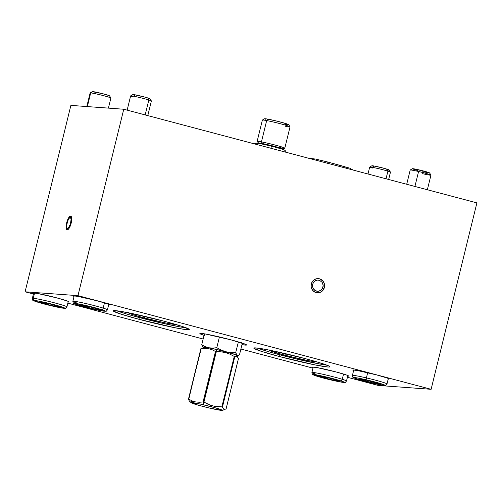 <?xml version="1.0" encoding="UTF-8"?>
<svg xmlns="http://www.w3.org/2000/svg" width="502" height="502" viewBox="0 0 502 502"><rect width="100%" height="100%" fill="white"/><g stroke="black" fill="none" stroke-linecap="round" stroke-linejoin="round"><path stroke-width="0.75" d="M74.039 296.469A18.693 1.042 13.8 0 1 73.254 295.948A18.693 1.042 13.8 0 1 97.313 300.836L77.804 296.368L73.417 295.86L74.039 296.469M353.609 370.601A18.693 1.042 13.8 0 1 352.818 370.081A18.693 1.042 13.8 0 1 376.876 374.969L357.374 370.501L352.981 369.993L353.609 370.608M313.11 367.659A18.693 1.042 13.8 0 1 312.319 367.138A18.693 1.042 13.8 0 1 336.378 372.026L316.875 367.552L312.482 367.044L313.11 367.659M33.54 293.526A18.693 1.042 13.8 0 1 32.755 292.999A18.693 1.042 13.8 0 1 56.814 297.887L37.305 293.419L32.919 292.911L33.54 293.526M316.141 292.622A7.122 6.752 -85.8 0 1 311.171 284.603A7.122 6.752 -85.8 0 1 318.35 278.616A7.122 6.752 -85.8 0 1 319.529 278.817L321.901 280.003L323.658 282.061L324.524 284.678L324.374 287.451L323.225 289.961L321.261 291.831L318.77 292.76L316.141 292.622L313.763 291.436L312.012 289.378L311.146 286.761L311.296 283.988L312.439 281.478L314.409 279.614L316.9 278.679L319.529 278.817A7.122 6.752 -85.8 0 1 324.499 286.837A7.122 6.752 -85.8 0 1 317.314 292.823A7.122 6.752 -85.8 0 1 316.141 292.622M67.224 229.866A7.122 2.221 104.9 0 1 67.092 229.847A7.122 2.221 104.9 0 1 66.722 222.593A7.122 2.221 104.9 0 1 70.613 216.055L71.347 216.644L71.711 218.194L71.171 223.126L69.314 227.958L68.216 229.401L67.224 229.866L66.49 229.276L66.132 227.726L66.672 222.8L68.529 217.962L69.627 216.519L70.613 216.055A7.122 2.221 104.9 0 1 70.744 216.08A7.122 2.221 104.9 0 1 71.121 223.327A7.122 2.221 104.9 0 1 67.224 229.866M128.562 312.602L129.121 313.279L133.112 314.741L144.093 317.898L144.965 316.417L144.093 317.898A24.033 1.343 13.8 0 1 128.355 312.771M116.728 310.782A39.162 2.184 -166.2 0 0 139.318 317.553L138.891 319.278A39.162 2.184 13.8 0 1 113.232 310.832A39.162 2.184 13.8 0 1 163.639 321.079L128.236 312.746L115.297 310.638L113.577 310.644L113.301 311.02L120.995 314.126L138.891 319.278L174.294 327.605L184.127 329.356L188.959 329.707L189.229 329.331L181.536 326.225L163.639 321.079A39.162 2.184 13.8 0 1 189.298 329.519A39.162 2.184 13.8 0 1 138.891 319.278L139.318 317.553A39.162 2.184 -166.2 0 0 186.229 327.85M269.16 349.888L271.312 351.205L284.697 355.184L285.563 353.697L284.697 355.184A24.033 1.343 13.8 0 1 268.959 350.057M257.331 348.062A39.162 2.184 -166.2 0 0 279.915 354.832L279.495 356.558A39.162 2.184 13.8 0 1 253.836 348.118A39.162 2.184 13.8 0 1 304.243 358.359L268.834 350.032L259.007 348.281L254.175 347.93L253.899 348.306L261.592 351.413L279.495 356.558L314.898 364.891L327.837 367L329.557 366.993L329.833 366.617L328.647 365.889L317.063 361.942L304.243 358.359A39.162 2.184 13.8 0 1 329.902 366.805A39.162 2.184 13.8 0 1 279.495 356.558L279.915 354.832A39.162 2.184 -166.2 0 0 326.827 365.13M204.05 335.355A24.033 1.343 13.8 0 1 199.865 333.523A24.033 1.343 13.8 0 1 230.794 339.804L205.713 334.056L200.072 333.403L200.631 334.081L204.628 335.543M476.9 202.883L431.111 389.301L378.238 385.448L347.409 377.272L378.238 385.448L431.111 389.301L476.9 202.883L123.762 109.235L77.973 295.659L431.111 389.301L77.973 295.659L123.762 109.235L70.889 105.389L25.1 291.806L77.973 295.659L25.1 291.806L70.889 105.389L123.762 109.235L476.9 202.883M312.991 368.148L240.904 349.034L312.991 368.148M203.153 339.019L67.839 303.139L203.153 339.019M33.421 294.015L25.1 291.806L33.421 294.015M108.57 304.959L109.524 304.777L107.717 303.93L97.313 300.836A18.693 1.042 13.8 0 1 109.555 304.865A18.693 1.042 13.8 0 1 108.614 304.965M388.14 379.092L389.094 378.91L387.287 378.062L376.876 374.969A18.693 1.042 13.8 0 1 389.125 379.004A18.693 1.042 13.8 0 1 388.184 379.098M347.641 376.149L348.595 375.967L346.788 375.113L336.378 372.026A18.693 1.042 13.8 0 1 348.626 376.054A18.693 1.042 13.8 0 1 347.685 376.149M68.071 302.009L69.025 301.827L67.218 300.98L56.814 297.887A18.693 1.042 13.8 0 1 69.056 301.922A18.693 1.042 13.8 0 1 68.115 302.016M241.977 344.667L246.331 345.1L245.773 344.428L230.794 339.804A24.033 1.343 13.8 0 1 246.538 344.987A24.033 1.343 13.8 0 1 241.977 344.667M320.784 364.201L294.624 358.553L273.138 352.988M267.095 351.249L258.11 348.35M315.601 361.509A24.033 1.343 13.8 0 1 284.697 355.184L306.421 360.292L312.457 361.365L315.589 361.352M180.187 326.915L161.38 322.999L132.534 315.708M126.491 313.97L117.506 311.071M174.997 324.229A24.033 1.343 13.8 0 1 144.093 317.898L165.823 323.012L171.853 324.085L174.985 324.072M71.56 217.234L71.56 217.234A7.122 2.221 104.9 0 1 70.537 225.247A7.122 2.221 104.9 0 1 67.092 229.847A7.122 2.221 104.9 0 1 66.277 228.692L66.854 229.728L67.745 229.74L68.818 228.717L70.399 225.63L71.736 219.148L70.983 216.193L69.571 216.569L67.444 220.296L66.176 225.58L66.277 228.692A7.122 2.221 104.9 0 1 67.306 220.673A7.122 2.221 104.9 0 1 70.744 216.08A7.122 2.221 104.9 0 1 71.56 217.234L71.56 217.234M66.829 227.5L66.747 225.04L67.745 220.849L69.433 217.899L70.556 217.598L71.152 219.939L70.092 225.078L67.99 228.335L67.281 228.328L66.829 227.5L67.281 228.328L68.404 228.027L70.437 224.049L71.121 219.104L70.556 217.598L69.847 217.592L68.567 219.079L67.4 221.871L66.747 225.04L66.829 227.5M312.407 290.005L312.407 290.005A7.122 6.752 -85.8 0 1 311.918 282.325A7.122 6.752 -85.8 0 1 318.35 278.616A7.122 6.752 -85.8 0 1 323.263 281.44L320.113 278.999L317.502 278.61L314.949 279.307L312.828 280.982L311.472 283.373L311.083 286.121L311.723 288.813L313.298 291.028L315.557 292.44L318.161 292.829L320.722 292.133L322.836 290.463L324.518 286.711L324.386 283.937L323.263 281.44A7.122 6.752 -85.8 0 1 323.746 289.114A7.122 6.752 -85.8 0 1 317.314 292.823A7.122 6.752 -85.8 0 1 312.407 290.005L312.407 290.005M322.133 282.325L323.031 284.308L323.131 286.504L321.801 289.478L320.119 290.802L318.099 291.355L316.028 291.047L314.239 289.93L312.991 288.173L312.489 286.04L312.796 283.862L313.869 281.961L315.545 280.637L317.571 280.085L319.636 280.392L322.133 282.325L319.636 280.392L317.571 280.085L315.545 280.637L313.242 282.858L312.539 284.935L312.991 288.173L315.08 290.583L318.099 291.355L321.023 290.225L322.428 288.587L323.181 285.4L322.133 282.325M345.15 167.944A3.169 1.33 -74.7 0 0 344.466 166.582A3.169 1.33 -74.7 0 0 344.385 166.564A3.169 1.33 105.3 0 1 344.472 166.582A3.169 1.33 105.3 0 1 345.144 167.881M328.001 163.84A3.169 1.33 -74.7 0 0 327.323 161.901A3.169 1.33 -74.7 0 0 327.235 161.882A3.169 1.33 105.3 0 1 327.31 161.895A3.169 1.33 105.3 0 1 328.001 163.395M344.385 166.564L327.392 161.926M58.841 306.917L58.558 306.415L58.841 306.917L55.891 306.452L45.895 304.124L39.056 301.834L49.918 303.936L59.205 306.697A10.486 0.584 13.8 0 1 59.38 306.829A10.486 0.584 13.8 0 1 58.841 306.917A10.486 0.584 13.8 0 1 55.891 306.452A10.486 0.584 13.8 0 1 45.895 304.124A10.486 0.584 13.8 0 1 39.219 302.035A10.486 0.584 13.8 0 1 39.056 301.834A10.486 0.584 13.8 0 1 42.526 302.273A10.486 0.584 13.8 0 1 52.522 304.607A10.486 0.584 13.8 0 1 59.205 306.697L58.841 306.917M66.835 306.747A17.802 0.991 -166.2 0 0 51.612 302.104A17.802 0.991 -166.2 0 0 33.283 298.301A1.782 1.688 94.2 0 0 34.494 300.46A16.02 0.897 13.8 0 1 54.272 304.733A16.02 0.897 13.8 0 1 63.923 308.266A1.782 1.688 94.2 0 0 64.243 308.316A1.782 1.688 -85.8 0 1 63.923 308.266L64.739 308.109L63.196 307.381L51.304 303.967L37.556 300.899L33.678 300.616L47.113 304.764L63.923 308.266A16.02 0.897 13.8 0 1 44.151 303.999A16.02 0.897 13.8 0 1 34.494 300.46A1.782 1.688 -85.8 0 1 33.283 298.301A17.802 0.991 13.8 0 1 52.603 302.355A17.802 0.991 13.8 0 1 66.923 306.885C66.415 308.14 65.517 308.617 64.218 308.316L53.099 306.207L37.236 302.028C30.666 299.562 33.345 300.836 32.348 298.389A17.802 0.991 13.8 0 1 33.283 298.301L34.588 292.992L33.283 298.301M110.873 98.015L109.574 95.876A8.898 0.496 -166.2 0 0 102.182 93.579A8.898 0.496 -166.2 0 0 92.757 91.615L90.699 92.908A10.68 0.596 13.8 0 1 102.006 95.267A10.68 0.596 13.8 0 1 110.873 98.015A10.68 0.596 13.8 0 1 110.321 98.11M108.413 108.118L110.886 98.053A10.68 0.596 -166.2 0 0 102.289 95.336A10.68 0.596 -166.2 0 0 90.699 92.908L87.342 106.587L90.699 92.908A10.68 0.596 -166.2 0 0 90.14 92.958L86.802 106.549M109.11 95.951L109.561 95.863L108.702 95.455L102.101 93.56L92.305 91.697M90.159 92.933A10.68 0.596 13.8 0 1 90.699 92.908L92.757 91.615A8.898 0.496 -166.2 0 0 92.312 91.634L90.159 92.933M39.438 301.802L39.802 301.834L39.438 301.802M48.932 303.697L45.895 304.124L46.165 303.045L45.895 304.124L44.509 302.624L45.895 304.124L48.932 303.691M53.695 304.902L55.891 306.452L56.939 305.53L55.891 306.452L53.695 304.902M56.099 305.605L55.891 306.452L56.099 305.605M237.333 356.451L235.915 355.096A16.202 0.904 -166.2 0 0 217.228 349.687L215.866 351.62L221.012 351.814L225.618 352.636L230.073 354.217L234.258 356.42L221.871 406.858L222.436 407.04L234.829 356.596L236.982 356.194L238.45 358.585L226.063 409.03L223.905 409.431L222.26 406.902L214.875 406.394L210.319 405.189L203.937 402.102L216.324 351.664L221.012 351.814L225.618 352.636L230.073 354.217L234.258 356.42L221.871 406.858L217.19 406.708L212.578 405.886L208.129 404.311L203.505 401.933L203.718 404.838A16.02 0.897 13.8 0 1 222.154 410.36A16.02 0.897 13.8 0 1 209.667 408.101A16.02 0.897 13.8 0 1 191.187 402.748A16.02 0.897 13.8 0 1 203.718 404.838L203.505 401.933L199.3 402.246L195.604 401.926L192.071 400.853L188.777 399.14L200.888 348.677L202.036 348.143L200.9 348.727L204.954 348.357L208.65 348.677L212.183 349.756L215.477 351.469L203.09 401.907L203.505 401.933L215.866 351.62L215.477 351.469L215.866 351.62L217.228 349.687A16.202 0.904 -166.2 0 0 204.502 347.472M189.53 401.167L189.141 400.64L189.53 401.167M188.545 399.04L201.17 348.702L204.954 348.357L208.65 348.677L212.183 349.756L215.477 351.469L203.09 401.907L199.3 402.246L195.604 401.926L192.071 400.853L188.545 399.04L189.141 400.64M203.479 348.62L203.04 348.275M235.965 355.196A16.202 0.904 -166.2 0 0 217.228 349.687A16.202 0.904 -166.2 0 0 204.596 347.403L201.892 348.181M190.973 401.638L192.686 401.286M235.978 356.062L237.421 356.539L238.45 358.585L226.063 409.03L223.905 409.431M236.982 356.194L237.421 356.539M234.616 356.589L234.258 356.42L234.616 356.589M222.154 410.36L224.921 409.557M209.667 408.101L221.94 410.385L221.093 409.645L215.389 407.837L200.794 404.173L191.13 402.654L197.995 405.108L209.667 408.101M211.467 406.237L211.085 406.087M200.875 348.721L188.514 399.04M216.324 351.664L215.866 351.62L203.505 401.933L203.937 402.102L216.324 351.664M222.436 407.04L234.829 356.596M237.415 355.654L239.492 354.801L242.127 344.077L239.492 354.801L238.268 355.41L237.201 355.297A17.802 0.991 13.8 0 1 237.415 355.654A17.802 0.991 13.8 0 1 236.58 355.673L237.49 355.498L236.342 354.349L235.676 352.705L238.394 341.925L235.676 352.705L230.751 352.599L225.856 351.745L221.206 350.07L216.795 347.698L212.792 348.106L208.888 347.786L205.18 346.631L201.735 344.786L204.37 334.062L205.086 333.949L204.37 334.062L201.735 344.786L203.266 347.378M204.872 333.912L204.37 334.062L204.872 333.912M219.412 336.961L216.795 347.698L219.412 336.961M241.456 342.433L242.127 344.077L241.456 342.433M238.268 355.41L214.743 349.022L204.76 347.089L202.984 347.039L203.837 347.648M203.806 347.629A17.802 0.991 13.8 0 1 203.26 347.378L203.774 347.535M203.26 347.378L202.802 347.001L203.26 347.378A17.802 0.991 13.8 0 1 203.003 347.202A17.802 0.991 13.8 0 1 208.888 347.786L205.18 346.631L201.735 344.786L202.4 346.43M221.206 350.07L216.795 347.698L212.792 348.106L208.888 347.786A17.802 0.991 13.8 0 1 225.856 351.745L221.206 350.07M225.856 351.745A17.802 0.991 13.8 0 1 237.201 355.297L235.676 352.705L230.751 352.599L225.856 351.745M282.494 149.056L284.722 148.266A14.244 0.797 -166.2 0 0 277.035 145.567A14.244 0.797 -166.2 0 0 261.435 141.89L262.452 143.566A12.255 0.684 13.8 0 1 275.88 146.735A12.255 0.684 13.8 0 1 282.494 149.056A12.255 0.684 13.8 0 1 282.287 149.081L282.143 149.107M259.063 143.44L258.944 143.346A12.255 0.684 13.8 0 1 262.452 143.566A12.255 0.684 13.8 0 1 275.742 146.697A12.255 0.684 13.8 0 1 282.519 149.044M290.018 126.837L288.713 124.697A12.462 0.697 -166.2 0 0 281.164 122.212A12.462 0.697 -166.2 0 0 268.288 119.206L266.675 120.568A14.244 0.797 13.8 0 1 281.384 124A14.244 0.797 13.8 0 1 290.018 126.837A14.244 0.797 13.8 0 1 285.72 126.416M284.791 148.215L290.03 126.887A14.244 0.797 -166.2 0 0 281.741 124.101A14.244 0.797 -166.2 0 0 266.675 120.568L261.435 141.89A14.244 0.797 13.8 0 1 276.502 145.423A14.244 0.797 13.8 0 1 284.791 148.215A14.244 0.797 13.8 0 1 280.48 147.745M257.131 141.42A14.244 0.797 13.8 0 1 261.435 141.89L266.675 120.568A14.244 0.797 -166.2 0 0 262.364 120.091L257.131 141.42M265.326 119.256L264.818 118.717L266.738 118.93L276.935 121.126L286.855 123.887L288.55 124.565L287.677 124.76M286.504 124.596L284.954 124.327M262.402 120.053A14.244 0.797 13.8 0 1 266.675 120.568L268.288 119.206A12.462 0.697 -166.2 0 0 264.548 118.761L262.402 120.053M261.435 141.89A14.244 0.797 -166.2 0 0 257.162 141.495L258.775 143.227A12.255 0.684 13.8 0 1 262.452 143.566L261.435 141.89M254.307 143.854L255.932 143.214L259.616 143.528L271.369 146.095L270.98 148.278L271.369 146.095L282.57 149.257L285.098 150.412L286.404 152.37M332.092 378.74A10.486 0.584 13.8 0 1 336.459 379.983L338.775 380.83L338.404 381.049L330.724 379.568L318.619 375.967L326.833 377.429L336.459 379.983A10.486 0.584 13.8 0 1 338.775 380.83A10.486 0.584 13.8 0 1 338.95 380.962A10.486 0.584 13.8 0 1 335.462 380.591A10.486 0.584 13.8 0 1 325.465 378.257A10.486 0.584 13.8 0 1 318.783 376.167A10.486 0.584 13.8 0 1 318.619 375.967A10.486 0.584 13.8 0 1 322.096 376.406A10.486 0.584 13.8 0 1 332.092 378.74M316.091 374.856A1.782 1.324 -72.6 0 0 316.919 376.199A1.782 1.324 -72.6 0 0 317.038 376.23A16.02 0.897 13.8 0 1 318.569 375.301A16.02 0.897 13.8 0 1 340.519 380.767A1.782 1.324 -72.6 0 0 342.245 379.292A17.802 0.991 -166.2 0 0 324.392 374.611A17.802 0.991 -166.2 0 0 312.112 372.434M316.153 374.247A17.802 0.991 13.8 0 1 311.911 372.528A17.802 0.991 13.8 0 1 323.257 374.354A17.802 0.991 13.8 0 1 342.245 379.292L343.537 374.046L342.245 379.292A17.802 0.991 13.8 0 1 346.493 381.018L347.836 375.534M372.252 168.126A10.68 0.596 13.8 0 1 369.729 167.066A10.68 0.596 13.8 0 1 376.782 168.252A10.68 0.596 13.8 0 1 387.908 171.151L387.023 169.174A8.898 0.496 -166.2 0 0 377.755 166.758A8.898 0.496 -166.2 0 0 371.875 165.767L372.302 166.068M388.661 179.484L390.449 172.186A10.68 0.596 -166.2 0 0 387.908 171.151L386.032 178.787L387.908 171.151A10.68 0.596 -166.2 0 0 376.513 168.189A10.68 0.596 -166.2 0 0 369.704 167.091L368.01 174.006M389.125 170.059L382.775 167.975L373.664 165.93L371.875 165.767L369.729 167.066M372.999 166.331L373.977 166.651M388.241 170.034L388.843 170.09M387.908 171.151A10.68 0.596 13.8 0 1 390.443 172.155L389.138 170.009A8.898 0.496 -166.2 0 0 387.023 169.174L387.908 171.151M346.292 381.112A17.802 0.991 -166.2 0 0 342.245 379.292A1.782 1.324 107.4 0 1 340.519 380.767L323.834 376.412L313.254 374.636L319.253 376.895L333.717 380.579L343.795 382.417L344.303 382.361L343.531 381.815L340.519 380.767A16.02 0.897 13.8 0 1 338.988 381.696A16.02 0.897 13.8 0 1 317.038 376.23A1.782 1.324 107.4 0 1 316.919 376.199L316.925 376.199C323.539 378.169 333.61 380.886 342.891 382.355C346.336 382.386 344.836 382.901 346.493 381.018M319.008 375.935L319.372 375.967L319.008 375.935M324.085 376.77L325.465 378.257L328.503 377.83L325.465 378.257L324.085 376.77M333.259 379.035L335.462 380.591L336.497 379.669L335.462 380.591L333.259 379.035M325.729 377.178L325.465 378.257L325.729 377.178M335.669 379.738L335.462 380.591L335.669 379.738M362.595 379.355A10.486 0.584 13.8 0 1 367.332 380.378L379.437 383.974L373.745 383.082L361.597 379.964L359.281 379.117L359.652 378.891L367.332 380.378A10.486 0.584 13.8 0 1 372.591 381.689A10.486 0.584 13.8 0 1 379.274 383.779A10.486 0.584 13.8 0 1 379.449 383.911A10.486 0.584 13.8 0 1 375.96 383.534A10.486 0.584 13.8 0 1 365.964 381.206A10.486 0.584 13.8 0 1 359.281 379.117L359.871 378.916L359.281 379.117A10.486 0.584 13.8 0 1 359.118 378.916A10.486 0.584 13.8 0 1 362.595 379.355M353.759 369.987L352.41 375.471A17.802 0.991 13.8 0 1 366.397 377.906A1.782 0.364 103.1 0 0 366.303 379.813A16.02 0.897 13.8 0 1 384.551 385.009A16.02 0.897 13.8 0 1 372.252 383.076L384.526 385.36L383.679 384.62L377.975 382.813L360.687 378.577L354.927 377.579L354.029 377.529L354.004 377.88L360.58 380.083L372.252 383.076A16.02 0.897 13.8 0 1 354.004 377.88A16.02 0.897 13.8 0 1 366.303 379.813A1.782 0.364 -76.9 0 1 366.397 377.906A17.802 0.991 -166.2 0 0 352.417 375.521M386.979 383.923A17.802 0.991 -166.2 0 0 366.397 377.906L367.684 372.679L366.397 377.906A17.802 0.991 13.8 0 1 386.986 383.967L388.335 378.477M427.359 189.743L430.948 175.135A10.68 0.596 -166.2 0 0 418.593 171.502L414.922 186.449L418.593 171.502L419.352 169.958A8.898 0.496 -166.2 0 0 412.374 168.716L410.228 170.015A10.68 0.596 13.8 0 1 418.593 171.502A10.68 0.596 -166.2 0 0 410.203 170.04L406.708 184.265M429.637 172.958A8.898 0.496 -166.2 0 0 419.352 169.958L418.593 171.502A10.68 0.596 13.8 0 1 430.942 175.098L429.637 172.958L428.206 172.343L417.727 169.588L412.355 168.747M412.512 168.885L413.002 169.099M413.792 169.381L417.658 170.517M422.653 171.772L424.278 172.136M425.771 172.456L429.474 173.039M430.942 175.098A10.68 0.596 13.8 0 1 422.558 173.679M364.577 379.707L365.964 381.206L369.001 380.773L365.964 381.206L364.577 379.707M373.777 381.991L375.96 383.534L376.996 382.618L375.96 383.534L373.777 381.991M366.228 380.127L365.964 381.206L366.228 380.127M376.167 382.687L375.96 383.534L376.167 382.687M93.021 307.557A10.486 0.584 13.8 0 1 97.394 308.799L99.703 309.646L99.34 309.866L94.175 308.95L84.016 306.421L79.554 304.783L87.762 306.245L97.394 308.799A10.486 0.584 13.8 0 1 99.703 309.646A10.486 0.584 13.8 0 1 99.879 309.778A10.486 0.584 13.8 0 1 96.39 309.401A10.486 0.584 13.8 0 1 86.394 307.073A10.486 0.584 13.8 0 1 79.718 304.984A10.486 0.584 13.8 0 1 79.554 304.783A10.486 0.584 13.8 0 1 83.025 305.222A10.486 0.584 13.8 0 1 93.021 307.557M77.019 303.672A1.782 1.324 -72.6 0 0 77.848 305.015A1.782 1.324 -72.6 0 0 77.967 305.04A16.02 0.897 13.8 0 1 79.498 304.118A16.02 0.897 13.8 0 1 101.448 309.583A1.782 1.324 -72.6 0 0 103.18 308.109A17.802 0.991 -166.2 0 0 85.327 303.428A17.802 0.991 -166.2 0 0 73.041 301.25M77.088 303.064A17.802 0.991 13.8 0 1 72.846 301.338A17.802 0.991 13.8 0 1 84.185 303.17A17.802 0.991 13.8 0 1 103.18 308.109L104.466 302.863L103.18 308.109A17.802 0.991 13.8 0 1 107.422 309.834L108.771 304.344M133.181 96.942A10.68 0.596 13.8 0 1 130.658 95.882A10.68 0.596 13.8 0 1 137.717 97.068A10.68 0.596 13.8 0 1 148.837 99.967L147.958 97.99A8.898 0.496 -166.2 0 0 138.69 95.575A8.898 0.496 -166.2 0 0 132.81 94.583L133.237 94.884M147.795 115.611L151.384 101.002A10.68 0.596 -166.2 0 0 148.837 99.967L145.166 114.914L148.837 99.967A10.68 0.596 -166.2 0 0 137.441 97.005A10.68 0.596 -166.2 0 0 130.639 95.907L127.144 110.133M150.054 98.875L145.291 97.212L134.599 94.74L132.81 94.583L130.658 95.882M133.927 95.148L134.912 95.468M149.169 98.85L149.772 98.907M148.837 99.967A10.68 0.596 13.8 0 1 151.372 100.965L150.073 98.825A8.898 0.496 -166.2 0 0 147.958 97.99L148.837 99.967M107.221 309.929A17.802 0.991 -166.2 0 0 103.18 308.109A1.782 1.324 107.4 0 1 101.448 309.583L84.769 305.229L74.183 303.446L80.188 305.712L94.652 309.395L104.723 311.227L105.232 311.177L104.466 310.631L101.448 309.583A16.02 0.897 13.8 0 1 99.923 310.506A16.02 0.897 13.8 0 1 77.967 305.04A1.782 1.324 107.4 0 1 77.848 305.015M79.937 304.752L80.301 304.777L79.937 304.752M85.014 305.586L86.394 307.073L89.431 306.64L86.394 307.073L85.014 305.586M94.194 307.845L96.39 309.401L97.426 308.485L96.39 309.401L94.194 307.845M86.664 305.994L86.394 307.073L86.664 305.994M96.597 308.554L96.39 309.401L96.597 308.554M308.692 158.274L315.463 159.04L327.31 161.895L349.819 168.189L352.937 170.009M68.272 301.395L66.923 306.885M33.697 292.904L32.348 298.389M189.618 401.255L191.187 402.748M238.456 358.641L226.088 408.998M200.863 348.702L188.488 399.065M313.261 367.037L311.911 372.528C312.972 374.988 310.104 373.651 316.931 376.199M352.41 375.471C352.335 376.839 352.868 377.661 354.01 377.937C356.608 379.054 362.695 380.773 372.271 383.082C384.67 385.944 385.222 385.404 385.58 385.341L386.986 383.967M74.196 295.854L72.846 301.338C73.901 303.804 71.033 302.468 77.86 305.015C84.468 306.986 94.545 309.703 103.826 311.171C107.265 311.196 105.765 311.717 107.422 309.834"/></g></svg>
